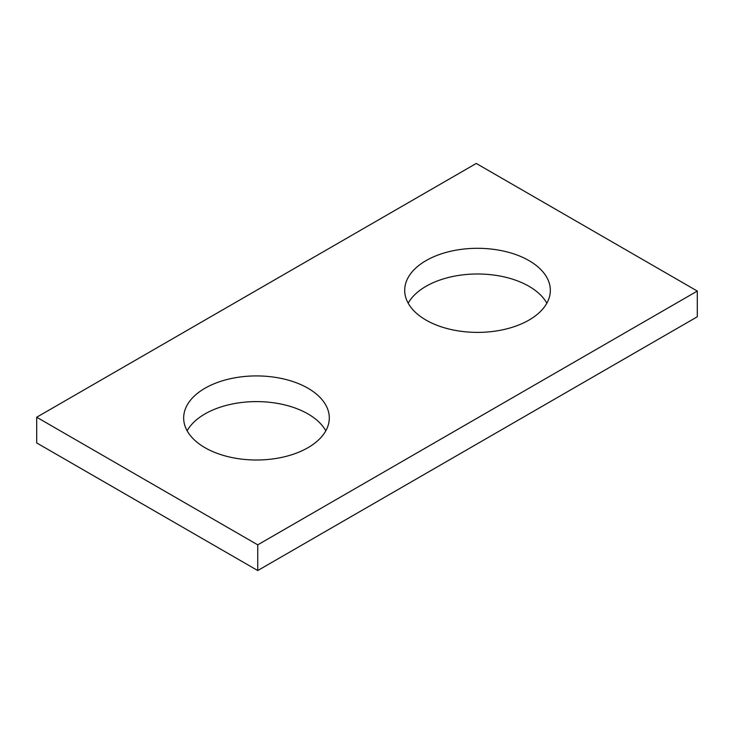 <?xml version="1.0" encoding="UTF-8"?>
<svg xmlns="http://www.w3.org/2000/svg" width="734" height="734" viewBox="0 0 734 734"><rect width="100%" height="100%" fill="white"/><g stroke="black" fill="none" stroke-linecap="round" stroke-linejoin="round"><path stroke-width="1.1" d="M697.3 291.068L476.265 163.453L36.7 417.233L36.7 442.932L257.735 570.547L697.3 316.767L697.3 291.068L257.735 544.848L257.735 570.547M36.7 417.233L257.735 544.848M426.023 320.079A72.822 42.04 0 0 0 505.387 329.19A72.822 42.04 0 0 0 550.335 290.343A72.822 42.04 0 0 0 529.012 260.616A72.822 42.04 0 0 0 449.648 251.505A72.822 42.04 0 0 0 404.7 290.343A72.822 42.04 0 0 0 426.023 320.079M204.988 447.694A72.822 42.04 0 0 0 284.352 456.805A72.822 42.04 0 0 0 329.3 417.958A72.822 42.04 0 0 0 307.977 388.231A72.822 42.04 0 0 0 228.613 379.12A72.822 42.04 0 0 0 183.665 417.958A72.822 42.04 0 0 0 204.988 447.694M408.177 303.197A72.822 42.04 180 0 1 529.012 286.306A72.822 42.04 180 0 1 546.858 303.197M187.142 430.803A72.822 42.04 180 0 1 307.977 413.921A72.822 42.04 180 0 1 325.823 430.803"/></g></svg>
